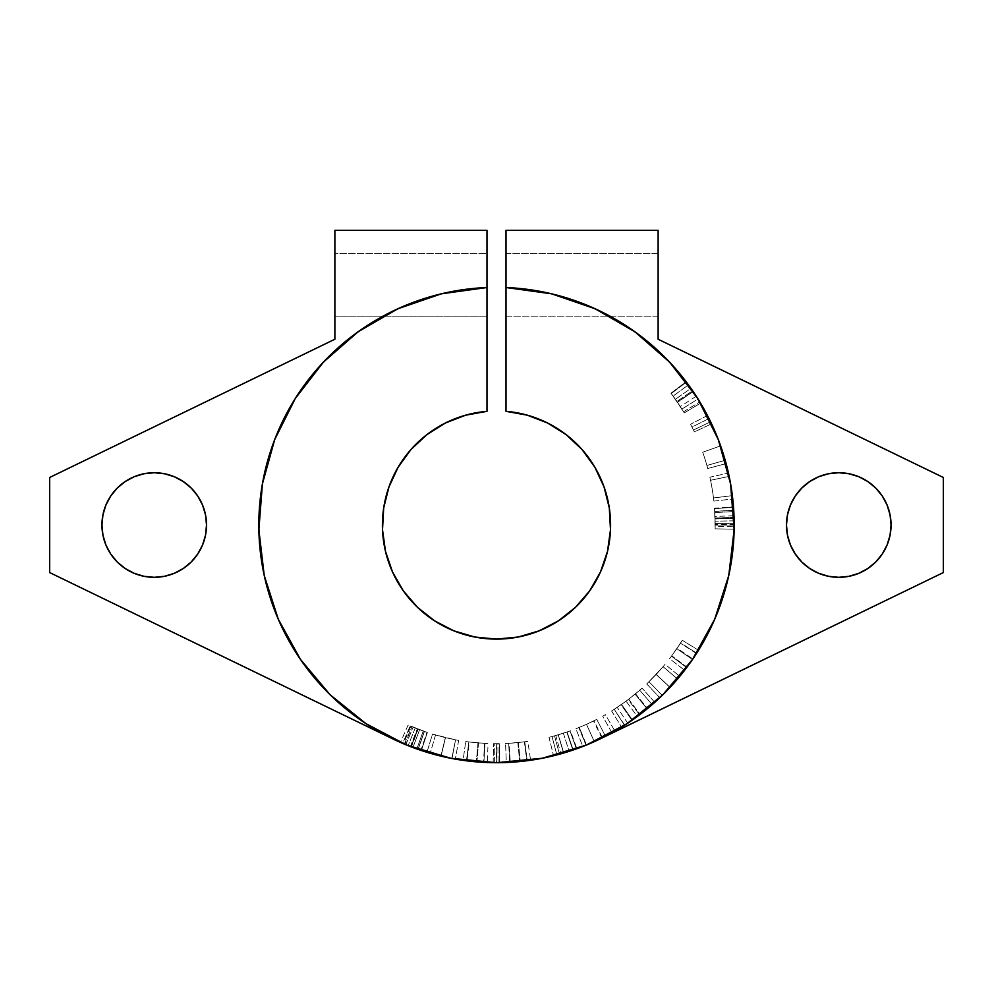 <?xml version="1.0" encoding="UTF-8"?>
<svg xmlns="http://www.w3.org/2000/svg" width="993" height="993" viewBox="0 0 993 993"><rect width="100%" height="100%" fill="white"/><g stroke="black" fill="none" stroke-linecap="round" stroke-linejoin="round"><path stroke-width="0.74" stroke-dasharray="4.96 3.72" d="M506.008 316.134L506.008 253.389L658.123 253.389L658.123 316.134L506.008 316.134L506.008 253.389L506.008 316.134L658.123 316.134L658.123 253.389L658.123 316.134L658.123 253.389L506.008 253.389L506.008 316.134M334.877 316.134L334.877 253.389L486.992 253.389L486.992 316.134L334.877 316.134L486.992 316.134L486.992 253.389L486.992 316.134L486.992 253.389L334.877 253.389L334.877 316.134M802.58 562.77L795.294 554.069L790.453 545.033L787.486 535.227L786.481 525.024L787.486 514.821L790.453 505.015L795.294 495.966L801.798 488.047L809.717 481.543L818.753 476.714L828.572 473.735L838.762 472.73A52.294 52.294 0 0 0 786.481 525.024A52.294 52.294 0 0 0 838.762 577.318A52.294 52.294 0 0 0 891.056 525.024A52.294 52.294 0 0 0 838.762 472.73L848.965 473.735L858.784 476.714L867.82 481.543L875.739 488.047L882.243 495.966L887.084 505.015L890.051 514.821L891.056 525.024L890.051 535.227L887.084 545.033L882.243 554.069L875.739 562.001L867.82 568.505L858.784 573.333L848.965 576.312L838.762 577.318L828.572 576.312L818.753 573.333L809.717 568.505L803.92 564.012M183.283 568.505L174.247 573.333L164.428 576.312L154.238 577.318L144.035 576.312L134.216 573.333L125.18 568.505L117.261 562.001L110.757 554.069L105.916 545.033L102.949 535.227L101.944 525.024L102.949 514.821L105.916 505.015L110.757 495.966L117.261 488.047L125.18 481.543L134.216 476.714L144.035 473.735L154.238 472.73A52.294 52.294 0 0 0 101.944 525.024A52.294 52.294 0 0 0 154.238 577.318A52.294 52.294 0 0 0 206.519 525.024A52.294 52.294 0 0 0 154.238 472.73L164.428 473.735L174.259 476.714M444.38 293.121L486.992 287.523A237.687 237.687 0 0 0 392.831 738.904L375.329 729.507M362.78 721.526L334.74 699.184M329.564 694.206L301.835 661.4M294.896 650.924L280.411 624.026M274.254 609.292L266.037 583.189M262.512 566.755L259.285 539.931M258.813 523.485L260.737 494.812M263.008 480.55L273.311 443.275M274.85 439.204L293.916 400.713M301.189 389.566L319.696 366.169M330.892 354.526L351.472 336.714M365.151 326.92L388.548 313.267M403.344 306.353L430.888 296.572M408.073 745.644L420.895 750.36L400.44 742.429L403.394 743.707L410.841 726.218L424.396 731.469L410.183 725.933L426.94 732.337L413.076 727.149L419.592 729.718L412.914 747.53L411.685 747.059L421.355 750.522L403.195 743.633L49.65 572.564L392.831 738.904A237.687 237.687 0 0 0 636.712 716.946L627.973 723.041M626.111 724.257L624.473 725.312L614.245 709.287L628.159 699.618L642.099 688.174A218.671 218.671 0 0 1 639.74 690.247L628.594 699.295A218.671 218.671 0 0 1 626.074 701.17L637.345 716.487A237.687 237.687 0 0 0 640.075 714.451A237.687 237.687 0 0 1 637.345 716.487L636.712 716.946M640.249 714.315A237.687 237.687 0 0 0 643.65 711.671L640.075 714.451L643.65 711.671M624.684 725.175L614.245 709.287L624.473 725.312A237.687 237.687 0 0 1 621.593 727.124A237.687 237.687 0 0 0 624.473 725.312L645.165 710.479A237.687 237.687 0 0 0 649.372 707.028M651.445 705.266A237.687 237.687 0 0 0 654.759 702.361A237.687 237.687 0 0 1 652.19 704.62L647.151 708.865L652.19 704.62A237.687 237.687 0 0 0 654.759 702.361L647.61 708.493L654.759 702.361L642.099 688.174L654.759 702.361M660.544 697.024L659.786 697.744A237.687 237.687 0 0 0 734.187 523.981L734.175 522.889A237.687 237.687 0 0 0 734.175 522.628A237.687 237.687 0 0 0 506.008 287.523L548.62 293.121M695.783 395.475L686.424 382.119L696.267 396.232A237.687 237.687 0 0 0 686.138 381.722A237.687 237.687 0 0 1 700.561 403.146L688.459 384.862L698.017 398.987A237.687 237.687 0 0 1 699.804 401.892L699.333 401.11M711.559 423.8L710.591 421.777A237.687 237.687 0 0 0 707.45 415.496A237.687 237.687 0 0 1 711.559 423.8A237.687 237.687 0 0 0 707.45 415.496L690.569 424.259A218.671 218.671 0 0 1 691.997 427.052L709.002 418.537L691.997 427.052A218.671 218.671 0 0 1 694.355 431.893L711.559 423.8L694.355 431.893L693.462 430.043L710.591 421.777L711.559 423.8M725.2 460.293A237.687 237.687 0 0 1 726.106 463.582A237.687 237.687 0 0 0 720.62 445.882A237.687 237.687 0 0 1 725.2 460.293A237.687 237.687 0 0 0 720.62 445.882A237.687 237.687 0 0 1 725.2 460.293A237.687 237.687 0 0 0 720.62 445.882L702.696 452.212A218.671 218.671 0 0 1 706.904 465.469L725.2 460.293A237.687 237.687 0 0 0 720.62 445.882L702.696 452.212A218.671 218.671 0 0 1 706.904 465.469L725.2 460.293A237.687 237.687 0 0 0 720.62 445.882L702.696 452.212A218.671 218.671 0 0 1 706.904 465.469L725.2 460.293L706.904 465.469A218.671 218.671 0 0 1 707.736 468.497L726.106 463.582A237.687 237.687 0 0 0 725.2 460.293M732.362 495.619A237.687 237.687 0 0 1 732.76 499.007A237.687 237.687 0 0 0 729.16 476.379A237.687 237.687 0 0 1 732.362 495.619L713.495 497.965L732.362 495.619A237.687 237.687 0 0 0 728.44 473.053A237.687 237.687 0 0 1 729.16 476.379L710.541 480.277A218.671 218.671 0 0 1 713.495 497.965L732.362 495.619A237.687 237.687 0 0 0 729.16 476.379L710.541 480.277L729.16 476.379A237.687 237.687 0 0 0 728.44 473.053L709.883 477.211A218.671 218.671 0 0 1 710.541 480.277L729.16 476.379A237.687 237.687 0 0 0 728.44 473.053L709.883 477.211A218.671 218.671 0 0 1 710.541 480.277L729.16 476.379L710.541 480.277A218.671 218.671 0 0 1 713.495 497.965L732.362 495.619L713.495 497.965A218.671 218.671 0 0 1 713.855 501.093L732.76 499.007A237.687 237.687 0 0 0 732.362 495.619L713.495 497.965A218.671 218.671 0 0 1 713.855 501.093L732.76 499.007A237.687 237.687 0 0 0 732.362 495.619M734.15 520.692L734.088 518.383L715.084 518.917L734.088 518.383L733.802 511.544L714.823 512.611L733.802 511.544L733.728 510.179L714.749 511.37L733.728 510.179L734.075 517.614L715.059 518.209L734.075 517.614L733.728 510.179L734.187 525.967L715.171 525.893L714.749 511.37L715.171 526.613L714.563 508.677L715.171 523.472L715.01 516.459L734.001 515.715L734.1 518.681L733.479 506.778L734.125 519.823M734.175 522.901L734.187 523.981M691.587 660.792L686.684 667.581A237.687 237.687 0 0 1 684.624 670.3A237.687 237.687 0 0 0 686.684 667.581L692.059 660.122M692.729 659.141L698.501 650.278A237.687 237.687 0 0 1 696.689 653.171L692.456 659.538M664.23 693.424L662.641 695.001M662.616 695.026L670.002 687.479L656.125 674.483L646.716 683.929L659.786 697.744L646.716 683.929L656.187 674.408L670.076 687.404L656.187 674.408L663.076 666.688L677.561 679.013L662.244 695.385L677.561 679.013A237.687 237.687 0 0 0 679.746 676.394A237.687 237.687 0 0 1 677.561 679.013L666.154 691.5M645.165 710.479L632.814 719.726M626.782 723.823L627.713 723.214L617.212 707.351L627.713 723.214M614.89 731.121A237.687 237.687 0 0 1 611.924 732.809A237.687 237.687 0 0 0 614.89 731.121L605.42 714.637A218.671 218.671 0 0 1 602.689 716.176L611.924 732.809A237.687 237.687 0 0 0 614.89 731.121L605.42 714.637A218.671 218.671 0 0 1 602.689 716.176L611.924 732.809A237.687 237.687 0 0 0 614.89 731.121M589.246 743.869L582.817 746.475A237.687 237.687 0 0 0 585.994 745.222L586.726 744.924M596.805 740.505L602.428 737.799A237.687 237.687 0 0 0 605.469 736.26L596.805 740.505M586.205 745.135L578.832 727.608L585.994 745.222L579.291 727.41L586.491 745.011L579.291 727.41L586.503 724.319L594.323 741.647L586.491 745.011M562.87 753.253L560.921 753.811L555.757 735.515L570.454 730.811A218.671 218.671 0 0 1 566.792 732.089L554.504 735.863A218.671 218.671 0 0 1 552.034 736.521L556.862 754.916A237.687 237.687 0 0 1 553.56 755.76A237.687 237.687 0 0 0 560.921 753.811L576.883 748.71A237.687 237.687 0 0 1 572.899 750.1L559.543 754.196A237.687 237.687 0 0 1 556.862 754.916A237.687 237.687 0 0 0 559.543 754.196L572.899 750.1A237.687 237.687 0 0 0 576.883 748.71L567.288 751.924M509.744 762.339A237.687 237.687 0 0 1 506.331 762.5A237.687 237.687 0 0 0 509.744 762.339L530.597 760.253A237.687 237.687 0 0 1 527.221 760.712L509.744 762.339L508.689 743.36L509.744 762.339L508.689 743.36L518.383 742.59L520.282 761.519L509.744 762.339L527.221 760.712A237.687 237.687 0 0 0 530.597 760.253L520.282 761.519L518.383 742.59L527.866 741.436L530.597 760.253L527.866 741.436A218.671 218.671 0 0 1 524.763 741.858L527.221 760.712L524.763 741.858L527.221 760.712L524.763 741.858L526.824 760.762L524.391 741.908L517.837 742.652L519.699 761.569L517.837 742.652L509.173 743.323L510.265 762.314L508.689 743.36L509.744 762.339L508.689 743.36A218.671 218.671 0 0 1 505.549 743.509L506.331 762.5A237.687 237.687 0 0 0 509.744 762.339L508.689 743.36A218.671 218.671 0 0 1 505.549 743.509L506.331 762.5A237.687 237.687 0 0 0 509.744 762.339M498.052 762.698A237.687 237.687 0 0 1 494.638 762.698A237.687 237.687 0 0 0 498.052 762.698L497.927 743.695A218.671 218.671 0 0 1 494.787 743.683L494.638 762.698A237.687 237.687 0 0 0 498.052 762.698L497.927 743.695A218.671 218.671 0 0 1 494.787 743.683L494.638 762.698A237.687 237.687 0 0 0 498.052 762.698M494.142 762.698L495.159 762.711L494.142 762.698M493.173 762.686L496.934 762.711L496.339 743.695L496.326 762.711L493.173 762.686L493.447 743.67L493.173 762.686M497.505 762.711L498.536 762.698L497.505 762.711M499.256 762.698L498.523 762.698L499.256 762.698M499.516 762.686L499.268 743.67L493.447 743.67L496.339 743.695L496.326 762.711L496.339 743.695L499.268 743.67L499.516 762.686M466.437 760.799A237.687 237.687 0 0 1 463.061 760.34A237.687 237.687 0 0 0 466.437 760.799L487.327 762.537A237.687 237.687 0 0 1 483.914 762.376L466.437 760.799L468.845 741.932L466.437 760.799L468.845 741.932L478.514 742.95L476.95 761.904L466.437 760.799L483.914 762.376A237.687 237.687 0 0 0 487.327 762.537L476.95 761.904L478.514 742.95L488.059 743.534L487.327 762.537L488.059 743.534A218.671 218.671 0 0 1 484.919 743.385L483.914 762.376L484.919 743.385L483.914 762.376L484.919 743.385L483.517 762.351L484.559 743.372L477.968 742.913L476.355 761.854L477.968 742.913L469.329 741.994L466.958 760.861L468.845 741.932L466.437 760.799L468.845 741.932A218.671 218.671 0 0 1 465.729 741.523L463.061 760.34A237.687 237.687 0 0 0 466.437 760.799L468.845 741.932A218.671 218.671 0 0 1 465.729 741.523L463.061 760.34A237.687 237.687 0 0 0 466.437 760.799M427.933 752.607L452.001 758.503L427.933 752.607M450.983 758.304L452.001 758.503A237.687 237.687 0 0 0 455.353 759.124A237.687 237.687 0 0 1 452.001 758.503L450.921 758.292M408.719 745.904L410.407 746.575L417.296 728.85L410.407 746.575L416.837 748.958L423.204 731.047L416.837 748.958L418.127 749.417L424.396 731.469L418.127 749.417L411.127 746.848L417.954 729.098L411.127 746.848L403.394 743.707L417.979 749.367L407.912 745.582M402.798 743.459L406.472 744.998M407.428 745.395L406.236 744.899M590.19 743.459L943.35 572.564L943.35 477.484L658.123 339.234L943.35 477.484L943.35 572.564L600.169 738.904L617.671 729.507M658.123 339.234L658.123 230.289L506.008 230.289L506.008 411.325L527.432 415.211L547.726 423.08L566.159 434.673L582.059 449.556L594.844 467.182L604.042 486.918L609.317 508.044L610.484 529.778L607.505 551.351L600.492 571.956L589.681 590.86L575.468 607.356L558.389 620.861L539.062 630.878L518.172 637.034L496.5 639.107L474.828 637.034L453.938 630.878L434.611 620.861L417.532 607.356L403.319 590.86L392.508 571.956L385.495 551.351L382.516 529.778L383.683 508.044L388.958 486.918L398.156 467.182L410.941 449.556L426.841 434.673L445.274 423.08L465.568 415.211L486.992 411.325A114.083 114.083 0 0 0 399.323 584.79A114.083 114.083 0 0 0 593.677 584.79A114.083 114.083 0 0 0 506.008 411.325L506.008 230.289L658.123 230.289L658.123 339.234M486.992 411.325L486.992 230.289L334.877 230.289L486.992 230.289L486.992 411.325M334.877 339.234L334.877 230.289L334.877 339.234L49.65 477.484L49.65 572.564L49.65 477.484L334.877 339.234M562.112 296.572L589.656 306.353M604.452 313.267L627.849 326.92M641.528 336.714L662.108 354.526M673.304 366.169L691.811 389.566M699.084 400.713L718.15 439.204M719.689 443.275L729.992 480.55M732.263 494.812L734.187 523.485M733.715 539.931L730.488 566.755M726.963 583.189L718.746 609.292M712.589 624.026L698.104 650.924M691.165 661.4L663.436 694.206M658.26 699.184L630.22 721.526M409.96 746.401L448.24 757.758M454.881 759.037L469.739 761.197L496.5 762.711L523.261 761.197L538.119 759.037M544.76 757.758L583.04 746.401M183.283 481.543L191.202 488.047L197.706 495.966L202.547 505.015L205.514 514.821L206.519 525.024L205.514 535.227L202.547 545.033L197.706 554.069L191.202 562.001M404.288 744.092L411.983 726.702L404.958 744.378M408.272 745.731L402.674 743.409L410.183 725.933L402.736 743.434M412.219 747.27L411.363 746.935L418.165 729.185L411.363 746.935L410.742 746.699M410.37 746.55L411.003 746.798L417.842 729.061L411.003 746.798L417.966 749.367L424.259 731.419L417.966 749.367L420.895 750.36L426.94 732.337L420.895 750.36L413.311 747.679M405.852 744.738L413.076 727.149L405.827 744.738L409.476 746.202M413.436 747.717L421.355 750.522L427.362 732.474L419.592 729.718L427.362 732.474L421.355 750.522L412.914 747.53L419.592 729.718L415.211 728.018L408.148 745.681L415.211 728.018L413.076 727.149L424.396 731.469L417.954 729.098L411.127 746.848L412.418 747.344M408.545 745.83L411.127 746.848L417.954 729.098L427.362 732.474L408.123 725.039L400.44 742.429L405.094 744.427M403.394 743.707L400.44 742.429L408.123 725.039L410.841 726.218L403.394 743.707M410.841 726.218L426.94 732.337L410.841 726.218M450.09 758.131L430.192 753.277L435.505 735.019L455.551 739.822A218.671 218.671 0 0 0 458.642 740.393A218.671 218.671 0 0 1 455.551 739.822L432.489 734.112L426.928 752.297L440.904 756.12L445.348 737.625L455.551 739.822L452.001 758.503A237.687 237.687 0 0 0 455.353 759.124L458.642 740.393A218.671 218.671 0 0 1 455.551 739.822L452.001 758.503A237.687 237.687 0 0 0 455.353 759.124L458.642 740.393A218.671 218.671 0 0 1 455.551 739.822L452.001 758.503L455.551 739.822L452.001 758.503L455.551 739.822L445.46 737.65L441.016 756.145L426.928 752.297L432.489 734.112L445.447 737.65L441.004 756.145L445.447 737.65L455.551 739.822L451.852 758.478M443.052 756.629L446.862 757.473M451.803 758.466L455.551 739.822L445.485 737.662L441.053 756.145L438.943 755.636L441.016 756.145L445.46 737.65L432.489 734.112L445.348 737.625L440.904 756.12L442.245 756.43M448.054 757.721L449.469 758.007M445.485 737.662L435.505 735.019L430.192 753.277L441.053 756.145L445.485 737.662M430.279 753.302L433.407 754.183L430.279 753.302M436.92 755.114L433.407 754.183L436.895 755.114M441.016 756.145L443.139 756.641M468.845 741.932A218.671 218.671 0 0 1 465.729 741.523A218.671 218.671 0 0 0 468.845 741.932L484.869 743.385A218.671 218.671 0 0 0 488.059 743.534L468.845 741.932M498.374 743.683L497.431 743.695L498.374 743.683M494.34 743.683L495.271 743.695L494.34 743.683M497.927 743.695A218.671 218.671 0 0 1 494.787 743.683A218.671 218.671 0 0 0 497.927 743.695M508.689 743.36A218.671 218.671 0 0 1 505.549 743.509A218.671 218.671 0 0 0 508.689 743.36L524.763 741.858A218.671 218.671 0 0 0 527.866 741.436L508.689 743.36M563.354 733.219L569.163 751.329L563.354 733.219L555.757 735.515A218.671 218.671 0 0 1 548.992 737.303L553.56 755.76A237.687 237.687 0 0 0 556.862 754.916L552.034 736.521A218.671 218.671 0 0 1 548.992 737.303L553.56 755.76A237.687 237.687 0 0 0 560.921 753.811L555.757 735.515A218.671 218.671 0 0 1 548.992 737.303A218.671 218.671 0 0 0 552.034 736.521A218.671 218.671 0 0 0 554.504 735.863L559.543 754.196L554.504 735.863L566.792 732.089L572.899 750.1L566.792 732.089A218.671 218.671 0 0 0 570.454 730.811L576.883 748.71L570.454 730.811L558.24 734.795L563.602 753.042L558.24 734.795L570.032 730.96L576.424 748.871L570.032 730.96L563.354 733.219M561.194 733.901L552.034 736.521A218.671 218.671 0 0 0 558.351 734.758L561.194 733.901M567.065 731.99L573.197 749.988L556.862 754.916L552.034 736.521L558.203 734.808L563.577 753.054L558.203 734.808L567.065 731.99L558.351 734.758L563.739 753.004L573.197 749.988L567.065 731.99M563.739 753.004L558.351 734.758A218.671 218.671 0 0 1 552.034 736.521L556.862 754.916A237.687 237.687 0 0 0 563.739 753.004A237.687 237.687 0 0 1 556.862 754.916L552.034 736.521L556.862 754.916L563.739 753.004M572.316 750.286L569.994 751.068L572.316 750.286M592.113 742.627L594.298 741.659L586.503 724.319L593.491 721.005L601.919 738.047L594.323 741.647L605.469 736.26L596.756 719.354A218.671 218.671 0 0 1 593.951 720.781L602.428 737.799A237.687 237.687 0 0 0 605.469 736.26L596.756 719.354L605.469 736.26L596.756 719.354L586.478 724.319L594.298 741.659L586.478 724.319L575.915 728.763L582.817 746.475A237.687 237.687 0 0 0 585.994 745.222L578.832 727.608A218.671 218.671 0 0 1 575.915 728.763L582.817 746.475M578.832 727.608A218.671 218.671 0 0 1 575.915 728.763L578.832 727.608M587.608 723.81L593.007 721.241L587.608 723.81M593.491 721.005L596.756 719.354A218.671 218.671 0 0 1 593.951 720.781L593.491 721.005M605.42 714.637A218.671 218.671 0 0 1 602.689 716.176A218.671 218.671 0 0 0 605.42 714.637M633.944 718.944L637.345 716.487L626.074 701.17A218.671 218.671 0 0 0 628.594 699.295L640.075 714.451L628.743 699.171L635.098 694.157L647.151 708.865L635.098 694.157L639.74 690.247L652.19 704.62L639.74 690.247A218.671 218.671 0 0 0 642.099 688.174L635.52 693.809L647.61 708.493L635.52 693.809L628.159 699.618L639.604 714.799L628.159 699.618L621.568 704.397L632.442 719.987L621.568 704.397L614.245 709.287L624.473 725.312L614.245 709.287A218.671 218.671 0 0 1 611.576 710.963L621.593 727.124A237.687 237.687 0 0 0 624.473 725.312L614.245 709.287A218.671 218.671 0 0 1 611.576 710.963L621.593 727.124A237.687 237.687 0 0 0 624.473 725.312M637.345 716.487A237.687 237.687 0 0 0 640.075 714.451M626.074 701.17L621.121 704.707L631.958 720.335L621.121 704.707L614.245 709.287A218.671 218.671 0 0 1 611.576 710.963A218.671 218.671 0 0 0 614.245 709.287L626.074 701.17M656.125 674.483L670.002 687.479L677.561 679.013L663.076 666.688L656.125 674.483L663.076 666.688L677.561 679.013A237.687 237.687 0 0 0 679.746 676.394L665.087 664.292A218.671 218.671 0 0 1 663.076 666.688L677.561 679.013A237.687 237.687 0 0 0 679.746 676.394L665.087 664.292A218.671 218.671 0 0 1 663.076 666.688L677.561 679.013L663.076 666.688A218.671 218.671 0 0 0 665.087 664.292A218.671 218.671 0 0 1 663.076 666.688L647.448 683.234L656.125 674.483M656.907 673.639L661.115 668.959L656.907 673.639M662.592 667.259L661.115 668.972L662.592 667.259M663.957 693.697L677.561 679.013L662.244 695.385L670.101 687.367L656.212 674.384L670.101 687.367L677.561 679.013L663.076 666.688L656.212 674.384L670.089 687.392L656.199 674.396L648.988 681.757L662.244 695.385L648.988 681.757L663.039 666.725L677.561 679.013L664.019 693.635M663.163 694.479L662.443 695.187M691.24 661.313L686.684 667.581L671.467 656.174L686.684 667.581L671.467 656.174L677.127 648.268L692.841 658.992L677.127 648.268L682.34 640.262L698.501 650.278L694.033 657.217M698.501 650.278L682.34 640.262A218.671 218.671 0 0 1 680.677 642.918L696.689 653.171A237.687 237.687 0 0 0 698.501 650.278M696.689 653.171L680.466 643.228L696.689 653.171M696.465 653.506L680.466 643.228L676.816 648.714L692.506 659.476L696.465 653.506M692.506 659.476L676.816 648.714L671.764 655.79L686.995 667.159L689.514 663.734M686.995 667.159L671.467 656.174L686.995 667.159M686.684 667.581L671.467 656.174A218.671 218.671 0 0 1 669.567 658.682L684.624 670.3A237.687 237.687 0 0 0 686.684 667.581L671.467 656.174A218.671 218.671 0 0 1 669.567 658.682L684.624 670.3A237.687 237.687 0 0 0 686.684 667.581M671.467 656.174A218.671 218.671 0 0 1 669.567 658.682A218.671 218.671 0 0 0 671.467 656.174L680.677 642.918A218.671 218.671 0 0 0 682.34 640.262L671.467 656.174M734.187 525.285L734.187 524.614L715.171 524.652L734.187 524.614L734.175 523.274M734.175 527.519L734.075 517.614L715.059 518.209L715.171 523.472L734.175 523.336L715.171 523.472L715.072 518.334L734.075 517.75L715.072 518.334L714.749 511.507L733.728 510.34L714.749 511.507L714.563 508.677L733.517 507.262L714.563 508.677L715.059 517.986L734.063 517.378L715.059 517.986L715.171 526.613L734.175 526.749L715.171 526.613L714.749 511.37L715.059 518.209L734.075 517.614L733.479 506.778L734.001 515.715L715.01 516.459L714.526 508.23L733.479 506.778L714.526 508.23L715.134 528.847L734.15 529.182L715.134 528.847L715.171 525.893L734.187 525.967L734.15 529.182M734.15 520.828L715.134 521.164L734.15 520.828L734.175 523.336L733.517 507.262L734.175 526.749M715.171 525.893L715.146 522.082L715.171 525.893M715.134 521.164L714.588 509.024L715.134 521.164M713.495 497.965A218.671 218.671 0 0 1 713.855 501.093A218.671 218.671 0 0 0 710.541 480.277A218.671 218.671 0 0 1 713.495 497.965M709.883 477.211A218.671 218.671 0 0 1 710.541 480.277A218.671 218.671 0 0 0 709.883 477.211M726.106 463.582L707.736 468.497L726.106 463.582A237.687 237.687 0 0 0 720.62 445.882L702.696 452.212A218.671 218.671 0 0 1 707.736 468.497L726.106 463.582M702.696 452.212A218.671 218.671 0 0 1 707.736 468.497A218.671 218.671 0 0 0 702.696 452.212A218.671 218.671 0 0 1 706.904 465.469A218.671 218.671 0 0 0 702.696 452.212M707.45 415.496L690.569 424.259A218.671 218.671 0 0 1 693.462 430.043L710.591 421.777A237.687 237.687 0 0 0 707.45 415.496M690.569 424.259A218.671 218.671 0 0 1 693.462 430.043L694.355 431.893A218.671 218.671 0 0 0 690.569 424.259M688.819 385.346L686.424 382.119L671.231 393.551L686.424 382.119L693.114 391.453L677.375 402.14L671.231 393.551L680.279 406.534L696.267 396.232A237.687 237.687 0 0 0 686.138 381.722L670.958 393.191A218.671 218.671 0 0 1 684.239 412.902L673.105 396.07L681.893 409.066A218.671 218.671 0 0 1 683.544 411.747L699.804 401.892L683.544 411.747L677.375 402.14L693.114 391.453L699.804 401.892A237.687 237.687 0 0 0 698.017 398.987L681.893 409.066L698.017 398.987M697.682 398.454A237.687 237.687 0 0 0 686.138 381.722L670.958 393.191A218.671 218.671 0 0 1 680.279 406.534L696.267 396.232L690.954 388.337L675.401 399.273L690.954 388.337L690.011 386.997M690.979 388.362L688.459 384.862L673.105 396.07L688.459 384.862L692.605 390.733L676.928 401.47L692.605 390.733L700.561 403.146L684.239 412.902L700.561 403.146A237.687 237.687 0 0 0 697.744 398.553M694.045 392.856L693.213 391.602L677.474 402.277L693.213 391.602L692.171 390.075M696.788 397.039L694.541 393.588M683.544 411.747A218.671 218.671 0 0 0 681.893 409.066L684.239 412.902A218.671 218.671 0 0 0 670.958 393.191A218.671 218.671 0 0 1 680.279 406.534L671.231 393.551L683.544 411.747M673.477 396.579L674.458 397.945L673.477 396.579"/><path stroke-width="1.49" d="M838.762 577.318A52.294 52.294 0 0 1 786.481 525.024A52.294 52.294 0 0 1 838.762 472.73A52.294 52.294 0 0 1 891.056 525.024A52.294 52.294 0 0 1 838.762 577.318L828.572 576.312L818.753 573.333L809.717 568.505L801.798 562.001L795.294 554.069L790.453 545.033L787.486 535.227L786.481 525.024L787.486 514.821L790.453 505.015L795.294 495.966L801.798 488.047L809.717 481.543L818.753 476.714L828.572 473.735L838.762 472.73L848.965 473.735L858.784 476.714L867.82 481.543L875.739 488.047L882.243 495.966L887.084 505.015L890.051 514.821L891.056 525.024L890.051 535.227L887.084 545.033L882.243 554.069L875.739 562.001L867.82 568.505L858.784 573.333L848.965 576.312L838.762 577.318M154.238 577.318A52.294 52.294 0 0 1 101.944 525.024A52.294 52.294 0 0 1 154.238 472.73L164.428 473.735L174.247 476.714L183.283 481.543L191.202 488.047L197.706 495.966L202.547 505.015L205.514 514.821L206.519 525.024L205.514 535.227L202.547 545.033L197.706 554.069L191.202 562.001L183.283 568.505L174.247 573.333L164.428 576.312L154.238 577.318L144.035 576.312L134.216 573.333L125.18 568.505L117.261 562.001L110.757 554.069L105.916 545.033L102.949 535.227L101.944 525.024L102.949 514.821L105.916 505.015L110.757 495.966L117.261 488.047L125.18 481.543L134.216 476.714L144.035 473.735L154.238 472.73A52.294 52.294 0 0 1 206.519 525.024A52.294 52.294 0 0 1 154.238 577.318M375.329 729.507L362.78 721.526M334.74 699.184L329.564 694.206M301.835 661.4L294.896 650.924M280.411 624.026L274.254 609.292M266.037 583.189L262.512 566.755M259.285 539.931L258.813 523.485M260.737 494.812L263.008 480.55M273.311 443.275L274.85 439.204M293.916 400.713L301.189 389.566M319.696 366.169L330.892 354.526M351.472 336.714L365.151 326.92M388.548 313.267L403.344 306.353M430.888 296.572L444.38 293.121M486.992 287.523L486.992 230.289L334.877 230.289L334.877 339.234L49.65 477.484L49.65 572.564L391.912 738.457L49.65 572.564L49.65 477.484L334.877 339.234L334.877 230.289L486.992 230.289L486.992 411.325L486.992 287.523L441.426 293.804L397.908 308.749L358.101 331.786L323.457 362.073L295.318 398.454L274.701 439.589L262.4 483.914L258.863 529.778L264.225 575.468L278.301 619.26L300.544 659.538L330.123 694.765L365.933 723.636L406.646 745.073L450.71 758.255L496.5 762.711L542.29 758.255L586.354 745.073L627.067 723.636L662.877 694.765L692.456 659.538L714.699 619.26L728.775 575.468L734.137 529.778L730.6 483.914L718.299 439.589L697.682 398.454L669.543 362.073L634.899 331.786L595.092 308.749L551.574 293.804L506.008 287.523A237.687 237.687 0 0 1 700.735 646.604A237.687 237.687 0 0 1 292.265 646.604A237.687 237.687 0 0 1 486.992 287.523M636.712 716.946A237.687 237.687 0 0 0 637.345 716.487M643.65 711.671A237.687 237.687 0 0 0 645.152 710.479M649.372 707.028A237.687 237.687 0 0 0 651.445 705.266M654.759 702.361A237.687 237.687 0 0 0 659.786 697.744L660.581 696.999M734.187 523.981A237.687 237.687 0 0 0 734.175 522.889M699.333 401.11L695.783 395.475M734.125 519.823L734.15 520.828M693.201 658.458L691.587 660.792M691.96 660.258L691.24 661.313M662.827 694.815L660.544 697.024M666.154 691.5L664.23 693.424M628.42 722.743L625.813 724.456M626.782 723.823L631.958 720.335M587.012 744.8L582.817 746.475M449.854 758.081L450.921 758.292M408.235 745.706L411.685 747.059L408.235 745.706M408.148 745.681L407.229 745.309M407.428 745.395L406.236 744.899M405.231 744.489L408.073 745.644M407.974 745.606L406.224 744.899M943.35 572.564L601.088 738.457L943.35 572.564L943.35 477.484L943.35 572.564M943.35 477.484L658.123 339.234L658.123 230.289L658.123 339.234L943.35 477.484M506.008 230.289L658.123 230.289L506.008 230.289L506.008 287.523L506.008 230.289M506.008 411.325L506.008 287.523L506.008 411.325A114.083 114.083 0 0 1 593.677 584.79A114.083 114.083 0 0 1 399.323 584.79A114.083 114.083 0 0 1 486.992 411.325L465.568 415.211L445.274 423.08L426.841 434.673L410.941 449.556L398.156 467.182L388.958 486.918L383.683 508.044L382.516 529.778L385.495 551.351L392.508 571.956L403.319 590.86L417.532 607.356L434.611 620.861L453.938 630.878L474.828 637.034L496.5 639.107L518.172 637.034L539.062 630.878L558.389 620.861L575.468 607.356L589.681 590.86L600.492 571.956L607.505 551.351L610.484 529.778L609.317 508.044L604.042 486.918L594.844 467.182L582.059 449.556L566.159 434.673L547.726 423.08L527.432 415.211L506.008 411.325M548.62 293.121L562.112 296.572M589.656 306.353L604.452 313.267M627.849 326.92L641.528 336.714M662.108 354.526L673.304 366.169M691.811 389.566L699.084 400.713M718.15 439.204L719.689 443.275M729.992 480.55L732.263 494.812M734.187 523.485L733.715 539.931M730.488 566.755L726.963 583.189M718.746 609.292L712.589 624.026M698.104 650.924L691.165 661.4M663.436 694.206L658.26 699.184M630.22 721.526L617.671 729.507M402.81 743.459L409.96 746.401M448.24 757.758L454.881 759.037M538.119 759.037L544.76 757.758M583.04 746.401L590.19 743.459M174.247 476.714L183.283 481.543M191.202 562.001L183.283 568.505M803.92 564.012L802.58 562.77M404.958 744.378L408.719 745.904M402.674 743.409L404.635 744.241M410.742 746.699L408.272 745.731M413.311 747.679L412.219 747.27M409.476 746.202L410.37 746.55M412.418 747.344L413.436 747.717M405.094 744.427L408.545 745.83M443.114 756.641L441.004 756.145M442.245 756.43L443.052 756.629M446.862 757.473L448.054 757.721M449.469 758.007L450.09 758.131M496.326 762.711L499.516 762.686L496.326 762.711M567.288 751.924L562.87 753.253M587.459 744.613L586.503 745.011M589.246 743.869L592.113 742.627M632.442 719.987L627.713 723.214M632.814 719.726L633.944 718.944M661.065 696.527L662.616 695.026M664.019 693.635L662.902 694.74M694.033 657.217L692.903 658.893M689.514 663.734L692.493 659.489M734.175 523.274L734.15 520.692M734.175 526.749L734.187 524.614M734.15 529.182L734.175 527.519M690.011 386.997L688.819 385.346M692.171 390.075L690.979 388.362M694.541 393.588L694.045 392.856"/></g></svg>
